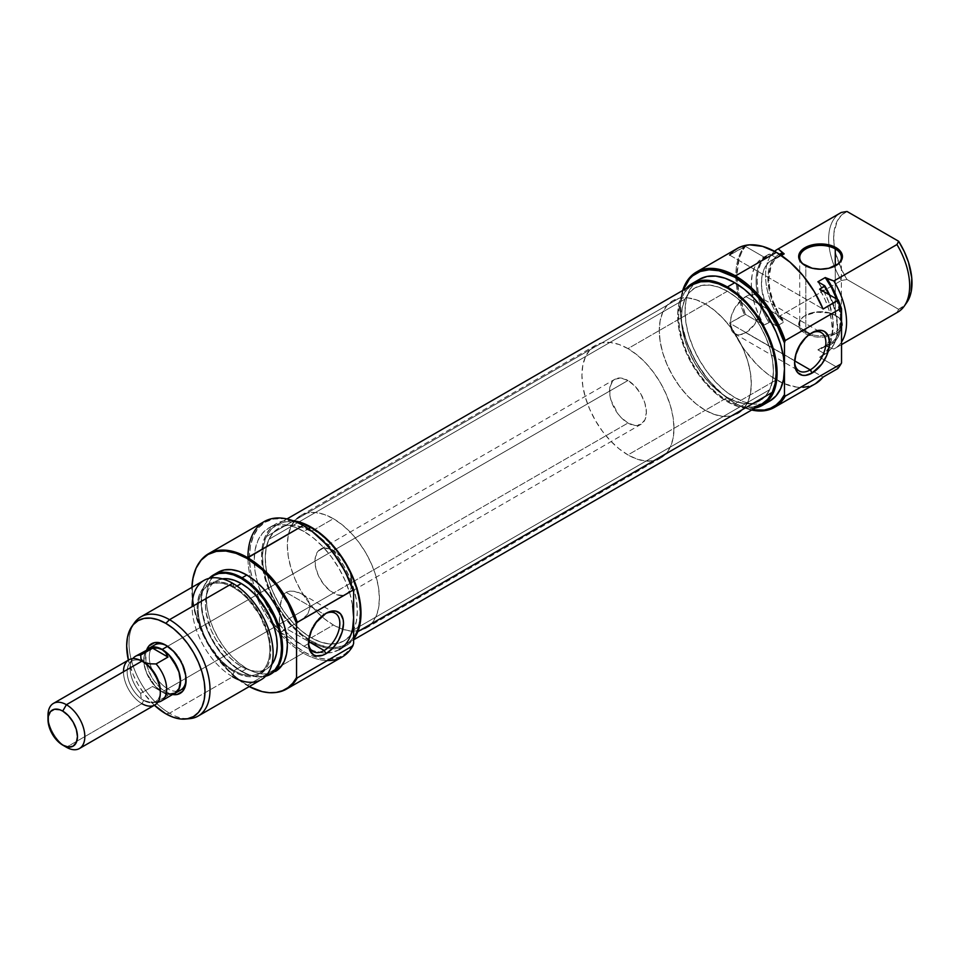 <?xml version="1.0" encoding="UTF-8"?>
<svg xmlns="http://www.w3.org/2000/svg" width="960" height="960" viewBox="0 0 960 960"><rect width="100%" height="100%" fill="white"/><g stroke="black" fill="none" stroke-linecap="round" stroke-linejoin="round"><path stroke-width="0.72" stroke-dasharray="4.8 3.6" d="M805.812 332.244A20.832 12.024 180 0 1 805.812 315.24A20.832 12.024 180 0 1 835.272 315.24L836.016 315.672A21.876 12.624 0 0 0 805.08 315.672A21.876 12.624 0 0 0 805.08 333.528L805.812 332.244L805.812 265.92L805.08 265.488L805.812 265.92A20.832 12.024 180 0 1 805.452 265.704A20.832 12.024 0 0 0 805.812 265.92L805.812 332.244A20.832 12.024 0 0 0 827.832 335.016A20.832 12.024 0 0 0 841.38 323.748A20.832 12.024 0 0 0 835.272 315.24A20.832 12.024 0 0 0 812.58 312.636A20.832 12.024 0 0 0 799.716 323.748A20.832 12.024 0 0 0 805.812 332.244L805.08 333.528L800.34 329.424L799.092 327.06L799.092 322.128L802.356 317.58L805.08 315.672L816.276 312.216L828.912 312.924L836.016 315.672L840.756 319.764L841.992 322.128L842.424 324.6L840.756 329.424L836.016 333.528L824.808 336.984L816.276 336.984L805.08 333.528A21.876 12.624 0 0 0 828.468 336.36A21.876 12.624 0 0 0 836.016 315.672L835.272 315.24L835.272 265.896L835.272 315.24A20.832 12.024 180 0 1 827.832 335.016A20.832 12.024 180 0 1 805.812 332.244M737.304 248.448A78.108 45.096 -120 0 0 729.636 255.096L744.36 246.6A78.108 45.096 -120 0 0 736.26 283.608A78.108 45.096 -120 0 0 744.36 314.628L729.636 323.136A78.108 45.096 -120 0 0 776.364 379.872L735.48 403.464A78.108 45.096 60 0 1 682.68 290.508A78.108 45.096 -120 0 0 680.256 307.8A78.108 45.096 -120 0 0 735.48 403.464A78.108 45.096 -120 0 0 751.68 410.016A78.108 45.096 60 0 1 735.48 403.464L734.748 403.044L735.48 403.464L776.364 379.872A78.108 45.096 -120 0 0 782.652 383.088A78.108 45.096 -120 0 0 815.412 383.736M752.076 409.788A77.076 44.496 60 0 1 734.748 403.044L734.748 403.044A77.076 44.496 60 0 1 680.256 308.652A77.076 44.496 60 0 1 683.076 290.268L680.508 302.628L681.3 321.528L686.688 342.036L696.216 362.364L709.056 380.784L724.116 395.7L734.748 403.044L742.548 406.896L752.076 409.788M811.128 333.252A22.128 12.78 120 0 0 810.24 333.732L812.076 332.676L810.24 333.732A22.128 12.78 -60 0 1 811.128 333.252M745.8 332.676A22.128 12.78 120 0 0 760.26 313.176A22.128 12.78 120 0 0 756.864 295.44A22.128 12.78 120 0 0 750.408 294.672A22.128 12.78 120 0 0 745.8 296.532L810.24 333.732L745.8 296.532A22.128 12.78 120 0 0 731.34 316.032A22.128 12.78 120 0 0 734.724 333.768A22.128 12.78 120 0 0 745.8 332.676L794.676 360.888L745.8 332.676L754.488 324.612L760.26 313.176L761.148 302.22L760.26 299.34L756.864 295.44L754.488 294.564L748.848 295.116L742.74 298.644L734.724 308.22L731.34 316.032L730.14 323.64L731.34 329.868L732.78 332.16L737.1 334.644L739.812 334.752L745.8 332.676M727.38 291.216L705.288 303.972A65.1 37.584 60 0 1 747.816 361.332A65.1 37.584 60 0 1 737.832 413.496A65.1 37.584 60 0 1 705.288 410.268L727.38 397.512A65.1 37.584 -120 0 0 759.936 400.74A65.1 37.584 -120 0 0 769.908 348.576A65.1 37.584 -120 0 0 727.38 291.216L718.404 287.052L709.764 285.096L701.808 285.408L694.836 287.988L689.112 292.74L684.864 299.472L682.236 307.932L681.36 317.796L682.236 328.668L684.864 340.152L689.112 351.804L694.836 363.156L701.808 373.8L709.764 383.304L718.404 391.308L727.38 397.512L736.368 401.676L744.996 403.644L752.952 403.32L759.936 400.74L765.66 395.988L769.908 389.256L772.524 380.796L773.412 370.944L772.524 360.06L769.908 348.576L765.66 336.936L759.936 325.572L752.952 314.94L744.996 305.436L736.368 297.42L727.38 291.216A65.1 37.584 -120 0 0 694.836 287.988A65.1 37.584 -120 0 0 684.864 340.152A65.1 37.584 -120 0 0 727.38 397.512L705.288 410.268A65.1 37.584 60 0 1 662.76 352.908A65.1 37.584 60 0 1 672.744 300.744A65.1 37.584 60 0 1 705.288 303.972L727.38 291.216M734.748 397.512A70.308 40.584 -120 0 0 769.896 401.004L762.372 403.788L753.768 404.136L744.444 402.012L734.748 397.512L727.38 401.772L734.748 397.512L725.052 390.816L715.728 382.164L707.136 371.892L699.6 360.408L693.42 348.144L688.824 335.568L685.992 323.16L685.032 311.412L685.992 300.768L688.824 291.636L693.42 284.364L699.6 279.228A70.308 40.584 -120 0 0 688.824 335.568A70.308 40.584 -120 0 0 734.748 397.512M755.148 408.012A70.308 40.584 60 0 1 727.38 401.772A70.308 40.584 60 0 1 683.496 345.996A70.308 40.584 60 0 1 686.148 288.504L681.456 295.884L678.624 305.016L677.676 315.672L678.624 327.42L681.456 339.816L686.052 352.392L692.232 364.656L699.768 376.152L708.36 386.412L717.684 395.064L727.38 401.772L737.088 406.26L746.412 408.384L755.148 408.012M836.544 298.908L840.36 315.324L839.58 329.736L838.308 333.756L834.312 340.272L831.66 342.672L825.24 345.588L826.812 346.488L830.064 345.192L835.524 340.8L837.648 337.752L840.552 330.18L841.284 315.924L837.6 299.568A52.08 30.06 60 0 1 826.812 346.488L825.24 345.588L817.872 349.836L821.256 348.708L826.956 344.52L830.94 338.004L832.992 329.532L832.992 319.572L829.176 303.156L824.304 292.14L817.872 281.808A50.772 29.316 60 0 1 829.5 340.992A50.772 29.316 60 0 1 822.732 347.94A50.772 29.316 60 0 1 817.872 349.836L824.76 353.808L824.412 354.468L819.624 357.228L825.012 353.148L829.02 347.16L831.492 339.516L832.332 330.552L831.492 320.604L829.02 310.116L825.012 299.496L819.624 289.2A57.288 33.072 60 0 1 829.284 346.596A57.288 33.072 60 0 1 820.464 356.772A57.288 33.072 60 0 1 819.624 357.228L838.236 367.968L837.816 368.58L838.236 367.968A77.736 44.88 -120 0 0 839.136 366.792A77.736 44.88 -120 0 1 838.236 367.968L819.624 357.228L824.412 354.468A57.288 33.072 -120 0 0 825.252 354.012A57.288 33.072 -120 0 0 828.732 294.456A57.288 33.072 60 0 1 831.66 348.084A57.288 33.072 60 0 1 824.412 354.468L830.184 349.776L834.24 343.824L836.736 336.192L837.588 327.204L836.736 317.244L834.24 306.72L829.692 295.008A56.904 32.856 -120 0 1 832.164 347.364A56.904 32.856 -120 0 1 824.76 353.808L817.872 349.836L825.24 345.588A50.772 29.316 -120 0 0 830.1 343.692A50.772 29.316 -120 0 0 836.568 298.98M896.952 312.588L898.644 309.312L847.02 279.504L841.38 269.184L835.644 253.116L833.892 242.712L833.892 233.1L837.168 221.124L841.38 215.28L847.02 211.476A55.392 31.98 -120 0 0 834.384 246.78A55.392 31.98 -120 0 0 847.02 279.504L898.644 309.312L896.952 312.588L833.856 349.02L826.812 346.488L833.856 349.02A57.288 33.072 -120 0 0 841.536 341.988A57.288 33.072 60 0 1 834.696 348.552A57.288 33.072 60 0 1 833.856 349.02L896.952 312.588A57.288 33.072 -120 0 0 897.792 312.132M780.804 254.988L775.116 259.176L771.12 265.692L768.816 278.988L769.848 289.464L772.884 300.528L777.756 311.556L784.188 321.888L782.616 320.976L776.436 310.644L771.78 299.724L768.876 288.804L767.892 278.46L768.876 269.256L771.78 261.696L776.436 256.152L779.46 254.196A52.08 30.06 60 0 0 782.616 320.976L784.188 321.888L776.82 326.136A50.772 29.316 60 0 1 771.96 260.004A50.772 29.316 60 0 1 776.82 258.108L781.38 255.48L776.82 258.108L769.944 254.136A56.904 32.856 -120 0 0 769.944 322.164L768.816 322.368A57.288 33.072 60 0 1 768.816 254.328L769.944 254.136L764.508 258.168L760.452 264.12L757.956 271.752L757.116 280.74L757.956 290.7L760.452 301.224L764.508 311.856L769.944 322.164L776.82 326.136L770.4 315.804L765.516 304.788L761.7 288.372L761.7 278.424L763.752 269.94L767.748 263.424L770.4 261.024L776.82 258.108L769.944 254.136L768.816 254.328A57.288 33.072 -120 0 0 767.976 254.784A57.288 33.072 -120 0 0 768.816 322.368L764.028 325.128A57.288 33.072 60 0 1 763.188 257.556A57.288 33.072 60 0 1 764.028 257.1L768.816 254.328L764.028 257.1L745.416 246.36A77.736 44.88 -120 0 0 737.364 284.304A77.736 44.88 -120 0 0 745.416 314.388L744.36 314.628A78.108 45.096 60 0 1 736.26 283.608A78.108 45.096 60 0 1 744.36 246.6L745.416 246.36L741.732 252.12L739.044 258.972L736.86 275.424L739.044 294.396L745.416 314.388L764.028 325.128L758.64 314.832L754.632 304.212L752.16 293.712L751.32 283.776L752.16 274.8L754.632 267.168L758.64 261.18L764.028 257.1L745.416 246.36L729.636 255.096L823.08 309.048L729.636 255.096M840.516 212.904A57.288 33.072 -120 0 0 841.356 280.488L847.02 279.504L841.356 280.488A57.288 33.072 60 0 1 839.7 213.408M898.644 309.312L904.284 305.496L906.72 302.64A55.392 31.98 -120 0 1 898.644 309.312M778.248 316.908A57.288 33.072 60 0 1 774.588 251.328A57.288 33.072 -120 0 0 778.248 316.908L782.616 320.976L778.248 316.908L841.356 280.488L778.248 316.908M780.72 255.024A50.772 29.316 -120 0 0 779.328 255.756A50.772 29.316 -120 0 0 784.188 321.888L776.82 326.136L769.944 322.164L764.028 325.128L745.416 314.388L729.636 323.136L823.08 377.088L729.636 323.136L738.456 340.608L743.808 348.828L755.964 363.6L762.588 369.9L769.416 375.36L783.3 383.376L796.752 387.144L803.04 387.336M705.288 410.268L696.312 404.064L687.672 396.06L679.716 386.556L672.744 375.912L667.02 364.56L662.76 352.908L660.144 341.424L659.256 330.552L660.144 320.688L662.76 312.228L667.02 305.496L672.744 300.744L679.716 298.164L687.672 297.852L696.312 299.808L705.288 303.972L714.276 310.176L722.904 318.192L730.86 327.696L737.832 338.328L743.556 349.692L747.816 361.332L750.432 372.816L751.32 383.7L750.432 393.552L747.816 402.012L743.556 408.744L737.832 413.496L730.86 416.076L722.904 416.4L714.276 414.432L705.288 410.268A65.1 37.584 -120 0 0 737.832 413.496A65.1 37.584 -120 0 0 747.816 361.332A65.1 37.584 -120 0 0 705.288 303.972L627.96 348.612A65.1 37.584 60 0 1 670.488 405.984A65.1 37.584 60 0 1 660.504 458.136A65.1 37.584 60 0 1 627.96 454.92L705.288 410.268L627.96 454.92L618.984 448.716L610.344 440.7L602.388 431.196L595.416 420.564L589.692 409.2L585.432 397.56L582.816 386.076L581.928 375.192L582.816 365.34L585.432 356.88L589.692 350.148L595.416 345.396L602.388 342.816L610.344 342.492L618.984 344.46L627.96 348.612L636.936 354.828L645.576 362.832L653.532 372.336L660.504 382.98L666.228 394.332L670.488 405.984L673.104 417.468L673.992 428.34L673.104 438.204L670.488 446.664L666.228 453.396L660.504 458.136L653.532 460.728L645.576 461.04L636.936 459.084L627.96 454.92A65.1 37.584 60 0 1 585.432 397.56A65.1 37.584 60 0 1 595.416 345.396A65.1 37.584 60 0 1 627.96 348.612L705.288 303.972A65.1 37.584 -120 0 0 672.744 300.744A65.1 37.584 -120 0 0 662.76 352.908A65.1 37.584 -120 0 0 705.288 410.268L696.312 404.064L687.672 396.06L679.716 386.556L672.744 375.912L667.02 364.56L662.76 352.908L660.144 341.424L659.256 330.552L660.144 320.688L662.76 312.228L667.02 305.496L672.744 300.744L679.716 298.164L687.672 297.852L696.312 299.808L705.288 303.972L714.276 310.176L722.904 318.192L730.86 327.696L737.832 338.328L743.556 349.692L747.816 361.332L750.432 372.816L751.32 383.7L750.432 393.552L747.816 402.012L743.556 408.744L737.832 413.496L730.86 416.076L722.904 416.4L714.276 414.432L705.288 410.268M815.364 383.772L808.908 386.412M794.616 361.86A22.128 12.78 -60 0 1 810.24 333.732L810.24 333.732A22.128 12.78 120 0 0 794.592 360.84A22.128 12.78 120 0 0 794.616 361.86M835.632 265.704A20.832 12.024 180 0 1 805.812 265.92A20.832 12.024 0 0 0 835.272 265.92A20.832 12.024 0 0 0 835.632 265.704M836.016 315.672L835.272 315.24M685.044 299.076A65.1 37.584 -120 0 0 701.616 373.524A65.1 37.584 -120 0 0 759.936 400.74A65.1 37.584 -120 0 0 769.728 389.664L353.628 629.892A65.1 37.584 60 0 1 343.836 640.968A65.1 37.584 60 0 1 336.492 643.62A65.1 37.584 60 0 1 281.724 608.28A65.1 37.584 60 0 1 268.944 539.304L685.044 299.076L682.332 307.44L681.36 317.232L682.152 328.068L684.672 339.54L688.848 351.18L694.5 362.568L701.412 373.248L709.32 382.824L717.936 390.924L726.9 397.236L735.888 401.508L744.552 403.596L752.556 403.392L759.588 400.932L765.384 396.3L769.728 389.664L772.428 381.288L773.412 371.496L772.62 360.66L770.088 349.2L765.924 337.548L760.272 326.172L753.36 315.48L745.44 305.904L736.836 297.804L727.86 291.504L718.872 287.22L710.22 285.144L702.216 285.336L695.184 287.796L689.388 292.44L685.044 299.076L268.944 539.304L266.232 547.68L265.26 557.472L266.052 568.308L268.572 579.768L272.748 591.42L278.4 602.796L285.312 613.488L293.22 623.064L301.836 631.164L310.8 637.464L319.788 641.748L328.452 643.824L336.456 643.632L343.488 641.172L349.284 636.528L353.628 629.892L356.328 621.516L357.312 611.724L356.52 600.888L353.988 589.428L349.824 577.788L344.172 566.4L337.26 555.708L329.34 546.132L320.736 538.044L311.772 531.732L302.772 527.46L294.12 525.372L286.116 525.564L279.084 528.036L273.288 532.668L268.944 539.304A65.1 37.584 60 0 1 278.736 528.228A65.1 37.584 60 0 1 337.056 555.444A65.1 37.584 60 0 1 353.628 629.892L769.728 389.664A65.1 37.584 -120 0 0 753.156 315.204A65.1 37.584 -120 0 0 694.836 287.988A65.1 37.584 -120 0 0 685.044 299.076M356.16 632.616L357.816 631.656L356.16 632.616L351.564 639.648L345.42 644.556L337.968 647.172L329.484 647.376L320.304 645.168L310.776 640.644L301.26 633.948L292.14 625.368L283.752 615.216L276.42 603.888L270.432 591.828L266.016 579.48L263.34 567.324L262.5 555.84L263.532 545.46L266.4 536.58A69 39.84 60 0 1 276.78 524.844A69 39.84 60 0 1 338.604 553.692A69 39.84 60 0 1 356.16 632.616A69 39.84 60 0 1 345.78 644.352A69 39.84 60 0 1 333.36 647.592A69 39.84 60 0 1 277.944 606.492A69 39.84 60 0 1 266.4 536.58L271.008 529.56L277.152 524.64L284.604 522.024L293.088 521.82L302.268 524.028L311.796 528.564L321.3 535.248L330.432 543.828L338.82 553.98L346.14 565.308L352.128 577.38L356.556 589.716L359.232 601.872L360.072 613.356L359.04 623.736L356.16 632.616M692.88 284.616A69 39.84 -120 0 0 682.5 296.352L266.4 536.58L682.5 296.352L687.108 289.32L693.252 284.4M754.068 406.944L745.584 407.148L736.404 404.94L726.876 400.404L717.36 393.72L708.24 385.14L699.852 374.988L692.52 363.66L686.532 351.588L682.116 339.24L679.44 327.096L678.6 315.612L679.632 305.232L682.5 296.352A69 39.84 -120 0 0 700.068 375.276A69 39.84 -120 0 0 761.88 404.124M152.196 647.076A26.04 15.036 -120 0 0 150.144 663.864A26.04 15.036 -120 0 0 167.676 688.776L333.384 593.1A26.04 15.036 -120 0 0 346.392 594.396A26.04 15.036 -120 0 0 350.388 573.528A26.04 15.036 -120 0 0 333.384 550.584L340.428 556.272L343.608 560.076L350.388 573.528L351.792 582.468L351.432 586.416L350.388 589.8L346.392 594.396L343.608 595.428L336.972 594.768L329.784 590.616L323.148 583.62L318.072 574.812L315.324 565.56L315.324 557.268L318.072 551.196L323.148 548.256L329.784 548.916L333.384 550.584L167.676 646.248L165.828 645.192L167.676 646.248A26.04 15.036 -120 0 0 166.776 645.756A26.04 15.036 60 0 1 167.676 646.248L333.384 550.584A26.04 15.036 -120 0 0 320.364 549.3A26.04 15.036 -120 0 0 316.368 570.156A26.04 15.036 -120 0 0 333.384 593.1L167.676 688.776L165.828 691.956A28.644 16.536 60 0 1 146.736 649.776M264.132 521.628A78.108 45.096 -120 0 0 250.308 577.2A78.108 45.096 -120 0 0 287.196 641.1A78.108 45.096 -120 0 0 303.18 653.052L303.924 651.78L293.292 644.436L283.068 634.944L273.648 623.7L265.38 611.1L258.612 597.648L253.572 583.86L250.464 570.264L249.42 557.388L250.464 545.712L253.572 535.704L258.612 527.724L265.38 522.108L273.648 519.048L283.068 518.676L293.292 520.992L303.924 525.924A77.076 44.496 -120 0 0 252.108 578.472A77.076 44.496 -120 0 0 287.004 638.904A77.076 44.496 -120 0 0 303.924 651.78L303.18 653.052A78.108 45.096 60 0 1 287.196 641.1A78.108 45.096 60 0 1 250.308 577.2A78.108 45.096 60 0 1 247.944 557.388M279.552 631.836L279.276 615.756L280.644 602.28L283.296 594.876L285.996 592.32L324.168 614.364L326.016 613.296L324.168 614.364A22.128 12.78 120 0 0 308.52 641.472A22.128 12.78 120 0 0 308.544 642.492A22.128 12.78 -60 0 1 324.168 614.364L285.996 592.32L283.296 594.876L281.64 598.332L279.564 611.1L279.552 631.836L280.632 632.364L285.996 628.464L308.616 641.52L285.996 628.464L280.632 632.364L279.552 631.836L313.104 651.6M187.584 718.74A57.288 33.072 60 0 1 169.512 713.22L165.828 713.796L169.512 713.22L232.62 676.788L233.952 671.76A52.08 30.06 -120 0 0 270.78 650.508A52.08 30.06 -120 0 0 233.952 586.728L232.62 583.248L233.952 586.728L226.776 583.392L219.864 581.82L213.504 582.084L207.924 584.148L203.34 587.94L199.932 593.328L197.844 600.096L197.136 607.98L197.844 616.692L199.932 625.872L207.924 644.28L219.864 660.396L226.776 666.804L233.952 671.76L241.14 675.096L248.052 676.668L254.412 676.404L259.992 674.34L264.576 670.548L267.972 665.16L270.072 658.392L270.78 650.508L270.072 641.796L267.972 632.616L264.576 623.304L254.412 605.7L248.052 598.092L241.14 591.684L233.952 586.728A52.08 30.06 -120 0 0 197.136 607.98A52.08 30.06 -120 0 0 233.952 671.76L232.62 676.788A57.288 33.072 -120 0 0 261.252 679.632M242.052 671.34A57.288 33.072 -120 0 0 262.368 676.764A57.288 33.072 -120 0 0 265.584 676.224A57.288 33.072 60 0 1 242.052 671.34L246.84 668.58A57.288 33.072 -120 0 0 275.484 671.412L269.352 673.68L262.344 673.968L254.748 672.24L246.84 668.58L242.052 671.34A57.288 33.072 60 0 1 206.04 625.188A57.288 33.072 60 0 1 209.088 578.364A57.288 33.072 -120 0 0 207.012 580.884A57.288 33.072 -120 0 0 206.964 627.66A57.288 33.072 -120 0 0 242.052 671.34L241.32 671.46L242.052 671.34M265.8 675.996A56.904 32.856 60 0 1 261.492 676.836A56.904 32.856 60 0 1 241.32 671.46L233.472 666.036L225.924 659.028L218.964 650.724L212.868 641.424L207.864 631.488L204.144 621.312L201.852 611.268L201.084 601.764L201.852 593.148L204.144 585.756L209.388 578.292A56.904 32.856 60 0 0 206.508 581.604A56.904 32.856 60 0 0 206.46 628.068A56.904 32.856 60 0 0 241.32 671.46L249.168 675.096L256.716 676.812L265.8 676.008M247.584 685.164A78.108 45.096 -120 0 0 274.836 692.592A78.108 45.096 60 0 1 247.584 685.164L246.84 685.272L247.584 685.164A78.108 45.096 60 0 1 199.536 562.176A78.108 45.096 -120 0 0 247.584 685.164L282.048 665.256L247.584 685.164M249.216 686.58A77.736 44.88 60 0 1 246.84 685.272A77.736 44.88 60 0 1 191.928 587.364L192.936 603.06L196.056 616.776L201.144 630.684L207.972 644.244L216.312 656.952L225.804 668.304L236.124 677.868L249.216 686.58M203.976 580.404A57.288 33.072 -120 0 0 195.192 626.316A57.288 33.072 -120 0 0 232.62 676.788L169.512 713.22A57.288 33.072 -120 0 0 189.816 718.644M184.824 687.684L180.696 690.06A26.04 15.036 60 0 1 167.676 688.776A26.04 15.036 60 0 1 150.144 663.864A26.04 15.036 60 0 1 154.656 644.964L158.784 642.576M311.28 637.752L333.384 624.996A65.1 37.584 -120 0 0 342.84 629.316A65.1 37.584 -120 0 0 365.928 628.212A65.1 37.584 -120 0 0 375.9 576.06A65.1 37.584 -120 0 0 333.384 518.7L311.28 531.444A65.1 37.584 60 0 1 353.808 588.816A65.1 37.584 60 0 1 343.836 640.968A65.1 37.584 60 0 1 336.492 643.62A65.1 37.584 60 0 1 311.28 637.752L302.304 631.548L293.664 623.532L285.708 614.028L278.736 603.396L273.012 592.032L268.764 580.392L266.136 568.908L265.26 558.024L266.136 548.172L268.764 539.712L273.012 532.98L278.736 528.228L285.708 525.648L293.664 525.324L302.304 527.292L311.28 531.444L320.268 537.66L328.896 545.664L336.852 555.168L343.836 565.812L349.56 577.164L353.808 588.816L356.424 600.3L357.312 611.172L356.424 621.036L353.808 629.496L349.56 636.228L343.836 640.968L336.852 643.56L328.896 643.872L320.268 641.916L311.28 637.752A65.1 37.584 60 0 1 268.764 580.392A65.1 37.584 60 0 1 278.736 528.228A65.1 37.584 60 0 1 311.28 531.444L333.384 518.7A65.1 37.584 -120 0 0 300.828 515.472A65.1 37.584 -120 0 0 290.856 567.636A65.1 37.584 -120 0 0 333.384 624.996L311.28 637.752M352.68 628.2L349.848 637.332L345.252 644.604L339.072 649.74A70.308 40.584 60 0 1 327.12 653.016A70.308 40.584 60 0 1 303.924 646.248L311.28 642A70.308 40.584 -120 0 0 332.268 648.756A70.308 40.584 -120 0 0 346.44 645.48A70.308 40.584 -120 0 0 353.628 639.12L346.44 645.48L338.904 648.276L330.312 648.612L320.988 646.5L311.28 642L303.924 646.248L294.216 639.552L284.892 630.9L276.3 620.64L268.764 609.144L262.584 596.88L257.988 584.304L255.168 571.896L254.208 560.148L255.168 549.504L257.988 540.372L262.584 533.1L268.764 527.964L276.3 525.18L284.892 524.832L294.216 526.956L303.924 531.444A70.308 40.584 60 0 1 353.628 617.556M346.44 645.48L339.072 649.74L331.536 652.524L322.944 652.872L313.62 650.748L303.924 646.248A70.308 40.584 60 0 1 257.592 582.912A70.308 40.584 60 0 1 268.764 527.964A70.308 40.584 60 0 1 303.924 531.444L308.508 528.792L303.924 531.444L313.62 538.152L322.944 546.804L331.536 557.064L339.072 568.56L345.252 580.824L349.848 593.4L352.68 605.796M327.264 660.576A78.108 45.096 60 0 1 303.18 653.052L282.048 665.256L303.18 653.052A78.108 45.096 -120 0 0 342.24 656.928M233.952 670.704L241.32 666.444A50.772 29.316 -120 0 0 266.712 668.964A50.772 29.316 -120 0 0 271.8 664.5L266.712 668.964L261.264 670.98L255.06 671.232L248.328 669.696L241.32 666.444L233.952 670.704L226.956 665.856L220.212 659.616L208.572 643.908L204.108 635.04L200.784 625.956L198.744 617.004L198.048 608.52L198.744 600.828L200.784 594.228L204.108 588.972L208.572 585.276L214.008 583.26L220.212 583.008L226.956 584.544L233.952 587.784A50.772 29.316 60 0 1 267.12 632.532A50.772 29.316 60 0 1 259.344 673.212A50.772 29.316 60 0 1 233.952 670.704A50.772 29.316 60 0 1 200.784 625.956A50.772 29.316 60 0 1 208.572 585.276A50.772 29.316 60 0 1 233.952 587.784L240.96 592.632L247.692 598.872L259.344 614.592L267.12 632.532L269.172 641.484L269.856 649.968L269.172 657.66L267.12 664.26L263.808 669.516L259.344 673.212L253.908 675.228L247.692 675.48L240.96 673.944L233.952 670.704M236.988 586.044L233.952 587.784L236.988 586.044M134.472 622.764A57.288 33.072 -120 0 0 134.424 669.54A57.288 33.072 -120 0 0 169.512 713.22A57.288 33.072 60 0 1 133.26 624.648M222.336 578.844A50.772 29.316 -120 0 0 215.94 581.016A50.772 29.316 -120 0 0 208.152 621.708A50.772 29.316 -120 0 0 241.32 666.444L234.312 661.608L227.58 655.356L215.928 639.648L211.464 630.792L206.112 612.756L205.416 604.26L206.112 596.58L208.152 589.98L211.464 584.724L215.928 581.016L222.336 578.844M218.208 572.196A57.288 33.072 -120 0 0 209.424 618.096A57.288 33.072 -120 0 0 246.84 668.58L238.944 663.12L231.348 656.064L224.34 647.7L218.208 638.34L213.168 628.344L209.424 618.096L207.12 607.992L206.34 598.416L207.12 589.74L209.424 582.3L213.168 576.372L218.208 572.196M303.924 651.78L311.712 655.632L319.356 658.116L326.676 659.172L333.528 658.776L339.768 656.952L345.276 653.712L349.92 649.152L353.628 643.344A77.076 44.496 -120 0 1 303.924 651.78M292.812 520.644A70.308 40.584 -120 0 0 276.132 523.716A70.308 40.584 -120 0 0 265.356 580.056A70.308 40.584 -120 0 0 311.28 642L301.584 635.304L292.26 626.652L283.668 616.38L276.132 604.896L269.952 592.632L265.356 580.056L262.524 567.648L261.576 555.9L262.524 545.256L265.356 536.112L269.952 528.84L276.132 523.716L283.668 520.932L292.812 520.644M333.384 518.7L324.396 514.536L315.768 512.568L307.8 512.892L300.828 515.472L295.104 520.224L290.856 526.956L288.228 535.416L287.352 545.268L288.228 556.152L290.856 567.636L295.104 579.276L300.828 590.64L307.8 601.272L315.768 610.776L324.396 618.792L333.384 624.996L342.36 629.16L350.988 631.116L358.956 630.804L365.928 628.212L371.652 623.472L375.9 616.74L378.528 608.28L379.404 598.416L378.528 587.544L375.9 576.06L371.652 564.408L365.928 553.056L358.956 542.412L350.988 532.908L342.36 524.904L333.384 518.7M167.676 646.248A26.04 15.036 60 0 1 186.06 679.164A26.04 15.036 -120 0 0 186.084 678.144A26.04 15.036 -120 0 0 167.676 646.248L165.828 645.192M289.752 626.52L293.904 624.504L289.752 626.52M298.008 622.332L346.392 594.396M305.208 617.028L301.824 619.872L307.92 613.8L305.208 617.028M310.368 606.408L307.92 613.8L310.368 606.408L307.944 599.256L310.368 606.408M305.232 596.34L307.944 599.256L301.848 593.988L305.232 596.34M298.032 592.272L301.848 593.988L293.916 591.252L298.032 592.272M289.752 591.156L293.916 591.252L289.752 591.156L285.996 592.32L289.752 591.156M280.632 632.364L640.98 424.32A26.04 15.036 -120 0 0 644.976 403.452A26.04 15.036 -120 0 0 627.96 380.508L167.592 646.296L627.96 380.508A26.04 15.036 -120 0 0 614.94 379.212A26.04 15.036 -120 0 0 610.956 400.08A26.04 15.036 -120 0 0 627.96 423.024A26.04 15.036 -120 0 0 640.98 424.32L644.976 419.724L646.368 412.392L644.976 403.452L640.98 394.248L635.004 386.196L627.96 380.508L620.916 378.06L614.94 379.224L612.648 381.12L609.9 387.192L609.9 395.484L610.956 400.08L617.736 413.544L620.916 417.336L627.96 423.024L180.42 681.42L627.96 423.024L635.004 425.472L640.98 424.32M154.404 705.24L144.072 693.612L138.144 684.564L133.272 674.904L128.376 660.132A55.392 31.98 60 0 0 154.404 705.24M147.12 648.828L145.968 652.548L145.968 661.668L147.12 666.72L151.512 676.848L154.584 681.528L161.88 689.232L169.788 693.792L173.58 694.656M232.62 676.788A57.288 33.072 60 0 1 192.108 606.636M335.244 613.272L301.848 593.988M324.168 614.364A22.128 12.78 -60 0 1 325.068 613.872A22.128 12.78 120 0 0 324.168 614.364L326.016 613.296M172.56 694.512A28.644 16.536 60 0 1 165.828 691.956L167.676 688.776A26.04 15.036 -120 0 0 177.636 691.14M162.156 691.956L180.42 681.42L162.156 691.956L155.1 686.28L146.844 673.668L144.096 664.428L144.096 656.124L145.14 652.74L147.588 649.284A26.04 15.036 60 0 0 145.62 670.524A26.04 15.036 60 0 0 162.156 691.956A26.04 15.036 60 0 0 173.424 694.02L169.2 694.416L162.156 691.956M128.88 659.844A26.04 15.036 -120 0 0 124.884 680.712A26.04 15.036 -120 0 0 141.9 703.656L143.736 700.464L141.9 703.656L66.408 747.24L141.9 703.656A26.04 15.036 -120 0 0 154.92 704.94M149.232 648.336A25.824 14.916 -120 0 0 143.976 662.328A25.824 14.916 -120 0 0 162.156 691.788L152.628 686.46L140.712 693.348L140.952 697.104L143.736 700.464A23.436 13.524 -120 0 0 160.308 690.9M140.712 693.348A25.824 14.916 60 0 1 132.804 658.656A25.824 14.916 -120 0 0 132.588 658.944A25.824 14.916 -120 0 0 140.712 693.348L140.952 697.104L143.736 700.464A23.436 13.524 60 0 1 129.384 682.596A23.436 13.524 60 0 1 129.396 663.456A23.436 13.524 60 0 1 143.736 662.196A23.436 13.524 -120 0 0 127.164 671.76A23.436 13.524 -120 0 0 143.736 700.464L149.568 702.084L156.072 702.216A25.824 14.916 -120 0 0 157.548 702.18A25.824 14.916 -120 0 0 157.908 702.144A25.824 14.916 60 0 1 156.072 702.216L167.988 695.328L152.628 686.46L140.712 693.348M160.284 691.92A23.436 13.524 60 0 1 152.052 702.684A23.436 13.524 60 0 1 143.736 700.464L149.568 702.084L156.072 702.216L167.988 695.328L162.156 691.788L169.14 694.224M141.9 703.656A26.04 15.036 60 0 1 123.492 671.76M48 715.344A26.04 15.036 -120 0 0 66.408 747.24A26.04 15.036 60 0 1 48.108 717.648M146.964 650.22L145.272 652.884L143.892 660.156L145.272 669.024L146.964 673.656L155.16 686.148L162.156 691.788A25.824 14.916 -120 0 0 175.068 693.072M167.988 695.328L152.628 686.46L167.988 695.328M805.812 315.24L805.08 315.672M805.812 265.92L805.08 265.488M799.716 257.412L799.716 323.748M680.256 307.8L680.256 308.652M735.48 403.464L734.748 403.044M756.864 295.44L821.304 332.64M365.928 628.212L660.504 458.136M841.536 344.604L834.696 348.552M830.1 343.692L822.732 347.94M825.252 354.012L820.464 356.772M771.96 260.004L779.328 255.756M763.188 257.556L767.976 254.784M300.828 515.472L595.416 345.396M831.66 348.084L832.164 347.364M734.724 333.768L799.164 370.98M810.24 333.732L812.076 332.676M794.592 360.84L794.592 362.964M841.38 257.412L841.38 323.748M835.272 265.92L836.016 265.488M276.78 524.844L286.992 518.952M345.78 644.352L353.628 639.828M308.52 641.472L308.52 643.596M262.368 676.764L261.492 676.836M275.268 692.556L274.404 692.628M199.788 561.816L199.284 562.524M320.364 549.3L614.94 379.212M259.344 673.212L266.712 668.964M208.572 585.276L215.94 581.016M268.764 527.964L276.132 523.716M207.012 580.884L206.508 581.604M186.084 678.144L186.084 680.268M129.396 663.456L132.588 658.944M152.052 702.684L157.548 702.18"/><path stroke-width="1.44" d="M835.272 248.916A20.832 12.024 0 0 0 806.004 248.808A20.832 12.024 0 0 0 805.452 265.704A20.832 12.024 180 0 1 799.716 257.412A20.832 12.024 180 0 1 812.58 246.3A20.832 12.024 180 0 1 835.272 248.916L835.272 265.896L835.272 248.916A20.832 12.024 180 0 1 841.38 257.412A20.832 12.024 180 0 1 835.632 265.704A20.832 12.024 0 0 0 835.272 248.916L836.016 247.632L835.272 248.916M805.08 265.488L805.08 265.488A21.876 12.624 180 0 1 805.08 247.632A21.876 12.624 180 0 1 836.016 247.632L824.808 244.176L816.276 244.176L808.392 246.06L802.356 249.552L800.34 251.736L799.092 254.1L799.092 259.032L802.356 263.58L812.172 268.236L820.548 269.196L828.912 268.236L838.728 263.58L841.992 259.032L842.424 256.56L840.756 251.736L836.016 247.632A21.876 12.624 180 0 1 836.016 265.488A21.876 12.624 180 0 1 805.08 265.488M774.54 407.34L815.412 383.736A78.108 45.096 -120 0 0 823.08 377.088L837.816 368.58A78.108 45.096 -120 0 0 840.804 364.092L785.196 396.192A78.108 45.096 60 0 1 774.54 407.34A78.108 45.096 60 0 1 751.68 410.016A78.108 45.096 -120 0 0 785.196 396.192L784.464 394.608A77.076 44.496 60 0 1 752.076 409.788L764.352 410.04L770.592 408.216L776.1 404.976L780.756 400.416L784.464 394.608L784.464 368.82A70.308 40.584 -120 0 0 734.748 282.708L727.38 286.968A70.308 40.584 60 0 1 773.316 348.912A70.308 40.584 60 0 1 762.54 405.252A70.308 40.584 60 0 1 755.148 408.012M830.184 296.088L824.76 285.78L824.412 286.428A57.288 33.072 60 0 1 828.732 294.456A57.288 33.072 -120 0 0 824.412 286.428L819.624 289.2L838.236 299.94A77.736 44.88 -120 0 1 841.536 308.784L840.804 308.484L841.536 308.784L841.536 362.952A77.736 44.88 -120 0 1 839.136 366.792A77.736 44.88 -120 0 0 839.388 366.444A77.736 44.88 -120 0 0 841.536 362.952L841.536 308.784A77.736 44.88 -120 0 0 838.236 299.94L837.816 300.552A78.108 45.096 60 0 1 840.804 308.484L785.196 340.584L784.464 343.02L784.464 368.82L783.504 379.464L780.672 388.596L776.076 395.868L769.896 401.004A70.308 40.584 -120 0 0 784.464 368.82L784.464 343.02A77.076 44.496 60 0 0 734.748 277.188L750.18 288.672L764.352 304.368L776.1 322.992L784.464 343.02L785.196 340.584A78.108 45.096 -120 0 0 735.48 275.904A78.108 45.096 60 0 1 785.196 340.584L840.804 308.484A78.108 45.096 -120 0 0 837.816 300.552L823.08 309.048A78.108 45.096 -120 0 0 776.364 252.312L735.48 275.904L734.748 277.188L718.932 270.756L709.056 269.784L700.176 271.512L692.616 275.868L689.436 278.988L683.076 290.268A77.076 44.496 60 0 1 734.748 277.188L735.48 275.904A78.108 45.096 -120 0 0 682.68 290.508A78.108 45.096 60 0 1 696.432 272.04A78.108 45.096 60 0 1 735.48 275.904L776.364 252.312A78.108 45.096 -120 0 0 737.304 248.448L696.432 272.04M810.24 369.876A22.128 12.78 120 0 0 825.876 343.296A22.128 12.78 120 0 0 811.128 333.252A22.128 12.78 -60 0 1 821.304 332.64A22.128 12.78 -60 0 1 824.7 350.376A22.128 12.78 -60 0 1 810.24 369.876L794.676 360.888L810.24 369.876A22.128 12.78 -60 0 1 799.164 370.98A22.128 12.78 -60 0 1 794.616 361.86A22.128 12.78 120 0 0 810.24 369.876L812.076 373.068L810.24 369.876M812.076 332.676A24.732 14.28 -60 0 1 829.572 342.768A24.732 14.28 -60 0 1 812.076 373.068L821.796 364.056L826.62 355.692L829.236 346.908L829.572 342.768L828.24 335.808L824.448 331.452L821.796 330.468L815.484 331.092L808.668 335.028L805.38 338.076L799.704 345.732L795.912 354.468L794.592 362.964L794.928 366.72L797.532 372.492L802.356 375.276L805.38 375.396L812.076 373.068A24.732 14.28 -60 0 1 794.592 362.964A24.732 14.28 -60 0 1 812.076 332.676L812.076 332.676M686.148 288.504A70.308 40.584 60 0 1 692.232 283.488A70.308 40.584 60 0 1 727.38 286.968L734.748 282.708L744.444 289.416L753.768 298.068L762.372 308.328L769.896 319.824L776.076 332.088L780.672 344.664L783.504 357.06L784.464 368.82L784.464 394.608L785.196 396.192L840.804 364.092L841.536 362.952L840.804 364.092A78.108 45.096 60 0 1 838.884 367.152A78.108 45.096 60 0 1 837.816 368.58L823.08 377.088L815.364 383.772M841.536 344.604L897.792 312.132A57.288 33.072 -120 0 0 896.952 244.548L833.856 280.98A57.288 33.072 60 0 1 841.536 341.988A57.288 33.072 -120 0 0 833.856 280.98L826.812 278.46A52.08 30.06 60 0 1 837.6 299.568M779.364 254.244L782.616 252.948L784.188 253.86L780.804 254.988M906.588 302.82L911.112 292.044L911.784 278.076L908.508 262.308L904.284 251.592L898.644 241.272L896.952 244.548L833.856 280.98L825.24 277.56L831.66 287.892L836.568 298.98A50.772 29.316 -120 0 0 825.24 277.56L817.872 281.808L824.76 285.78L817.872 281.808L825.24 277.56L826.812 278.46L832.98 288.804L837.648 299.724M729.636 255.096L733.704 250.944L738.456 247.812L743.808 245.772L749.676 244.848L762.588 246.372L776.364 252.312L790.14 262.284L803.04 275.652L814.26 291.576L823.08 309.048L838.236 299.94L819.624 289.2L824.76 285.78A56.904 32.856 -120 0 1 829.692 295.008M779.46 254.196A52.08 30.06 60 0 1 782.616 252.948L778.248 248.88L841.356 212.448L847.02 211.476L898.644 241.272L847.02 211.476L841.356 212.448A57.288 33.072 -120 0 0 840.516 212.904L777.408 249.336A57.288 33.072 60 0 1 778.248 248.88L841.356 212.448A57.288 33.072 60 0 0 839.7 213.408M780.72 255.024A50.772 29.316 -120 0 1 784.188 253.86L781.38 255.48L784.188 253.86L778.248 248.88A57.288 33.072 -120 0 0 774.588 251.328A57.288 33.072 60 0 1 777.408 249.336M699.6 279.228A70.308 40.584 -120 0 1 734.748 282.708L725.052 278.22L715.728 276.096L707.136 276.444L699.6 279.228L692.232 283.488L699.768 280.692L708.36 280.356L717.684 282.468L727.38 286.968L737.088 293.664L746.412 302.316L755.004 312.588L762.54 324.072L768.72 336.336L773.316 348.912L776.136 361.32L777.096 373.068L776.136 383.712L773.316 392.844L768.72 400.116L762.54 405.252L755.004 408.036M686.052 288.612L692.232 283.488M904.2 306.204L906.72 302.628A55.392 31.98 -120 0 0 898.644 241.272L896.952 244.548A57.288 33.072 60 0 1 904.2 306.204A57.288 33.072 60 0 1 896.952 312.588M808.908 386.412L803.04 387.336M693.252 284.4L700.704 281.796L709.188 281.592L718.368 283.788L727.896 288.324L737.4 295.008L746.532 303.6L754.908 313.752L762.24 325.08L768.228 337.14L772.656 349.488L775.332 361.644L776.172 373.128L775.14 383.508L772.26 392.376L357.816 631.656L772.26 392.376A69 39.84 -120 0 0 754.704 313.464A69 39.84 -120 0 0 692.88 284.616L286.992 518.952M353.628 639.828L761.88 404.124A69 39.84 -120 0 0 772.26 392.376L767.664 399.408L761.52 404.328L754.068 406.944M154.656 644.964A26.04 15.036 60 0 1 166.776 645.756A26.04 15.036 -120 0 0 152.196 647.076M146.736 649.776A28.644 16.536 60 0 1 165.828 645.192L158.088 642.492L154.584 642.636L148.992 645.864L146.736 649.776M247.944 557.388A78.108 45.096 60 0 1 303.18 525.492L246.84 558.336L236.124 553.368L225.804 551.016L216.312 551.4L207.972 554.484L201.144 560.16L196.056 568.2L192.936 578.292L191.928 587.364A77.736 44.88 60 0 1 199.284 562.524A77.736 44.88 60 0 1 246.84 558.336L247.584 557.604A78.108 45.096 60 0 1 297.288 622.284L352.896 590.172L353.628 591.756A77.076 44.496 -120 0 0 303.924 525.924L303.18 525.492A78.108 45.096 60 0 1 352.896 590.172A78.108 45.096 -120 0 0 303.18 525.492L311.712 531.072L326.676 544.8L333.528 553.104L345.276 571.74L353.628 591.756L353.628 617.556A70.308 40.584 60 0 1 339.072 649.74M308.544 642.492A22.128 12.78 120 0 0 324.168 650.508L326.016 653.688A24.732 14.28 -60 0 1 308.52 643.596A24.732 14.28 -60 0 1 326.016 613.296L316.296 622.308L311.472 630.672L308.856 639.456L308.52 643.596L309.852 650.556L313.644 654.924L316.296 655.896L322.596 655.272L326.016 653.688L332.712 648.288L338.376 640.632L342.168 631.896L343.5 623.4L343.164 619.656L340.56 613.884L335.736 611.088L329.424 611.712L326.016 613.296A24.732 14.28 -60 0 1 343.5 623.4A24.732 14.28 -60 0 1 326.016 653.688L324.168 650.508A22.128 12.78 -60 0 1 313.104 651.6A22.128 12.78 -60 0 1 308.544 642.492M308.616 641.52L324.168 650.508L308.616 641.52M133.272 624.648L138.144 620.604L144.072 618.408L150.84 618.144L158.196 619.812L165.828 623.352L169.512 619.68A57.288 33.072 -120 0 0 134.472 622.764L131.94 626.34A55.392 31.98 60 0 0 128.376 660.132L126.672 645.96L127.416 637.572L129.648 630.372L133.272 624.648A57.288 33.072 60 0 1 140.88 616.836A57.288 33.072 60 0 1 169.512 619.68L232.62 583.248L169.512 619.68L165.828 623.352A55.392 31.98 60 0 1 203.652 678.672A55.392 31.98 60 0 1 185.472 719.04L189.816 718.644A57.288 33.072 -120 0 0 208.632 676.896A57.288 33.072 -120 0 0 169.512 619.68A57.288 33.072 60 0 1 206.94 670.152A57.288 33.072 60 0 1 198.156 716.052L261.252 679.632A57.288 33.072 -120 0 0 270.036 633.72A57.288 33.072 -120 0 0 232.62 583.248A57.288 33.072 60 0 1 273.12 653.4A57.288 33.072 60 0 1 232.62 676.788M242.052 577.8L241.32 578.532A56.904 32.856 60 0 1 279.432 632.076A56.904 32.856 60 0 1 265.8 675.996L269.772 674.268L274.776 670.116L278.496 664.236L280.788 656.844L281.556 648.228L280.788 638.712L278.496 628.68L274.776 618.492L269.772 608.568L263.676 599.268L256.716 590.952L249.168 583.956L241.32 578.532L242.052 577.8A57.288 33.072 60 0 1 279.48 628.272A57.288 33.072 60 0 1 270.696 674.172A57.288 33.072 60 0 1 265.584 676.224A57.288 33.072 -120 0 0 280.632 632.58A57.288 33.072 -120 0 0 242.052 577.8L246.84 575.028L242.052 577.8A57.288 33.072 -120 0 0 209.088 578.364A57.288 33.072 60 0 1 213.42 574.956A57.288 33.072 60 0 1 242.052 577.8M297.288 677.88L296.556 677.592A77.736 44.88 60 0 1 274.404 692.628A77.736 44.88 60 0 1 249.216 686.58L262.164 691.608L269.448 692.712L276.276 692.4L282.516 690.684L288.048 687.6L292.764 683.208L296.556 677.592L296.556 623.424L296.556 677.592L297.288 677.88A78.108 45.096 60 0 1 286.632 689.028A78.108 45.096 60 0 1 274.836 692.592A78.108 45.096 -120 0 0 275.268 692.556A78.108 45.096 -120 0 0 297.288 677.88L352.896 645.78L297.288 677.88M352.68 605.796L353.628 617.556L353.628 591.756L352.896 590.172L297.288 622.284L296.556 623.424A77.736 44.88 60 0 0 246.84 558.336L262.164 569.7L276.276 585.192L288.048 603.576L296.556 623.424L297.288 622.284A78.108 45.096 -120 0 0 247.584 557.604A78.108 45.096 -120 0 0 199.788 561.816A78.108 45.096 -120 0 0 199.536 562.176A78.108 45.096 60 0 1 208.524 553.728A78.108 45.096 60 0 1 247.584 557.604L303.18 525.492A78.108 45.096 -120 0 0 264.132 521.628L208.524 553.728M185.472 719.04A55.392 31.98 60 0 1 165.828 713.796L154.404 705.24A55.392 31.98 60 0 0 165.828 713.796L173.472 717.336L180.816 719.004L187.596 718.74L193.524 716.544L198.396 712.5L202.02 706.776L204.252 699.576L204.996 691.188L204.252 681.924L202.02 672.156L198.396 662.256L193.524 652.584L187.596 643.536L180.816 635.448L173.472 628.632L165.828 623.352A55.392 31.98 60 0 0 131.94 626.34M292.26 520.584L301.584 522.696L311.28 527.196L320.988 533.904L330.312 542.556L338.904 552.816L346.44 564.3L352.62 576.576L357.216 589.152L360.036 601.548L360.996 613.296L360.036 623.952L357.216 633.084L353.628 639.12A70.308 40.584 -120 0 0 354.672 581.64A70.308 40.584 -120 0 0 311.28 527.196L308.508 528.792L311.28 527.196A70.308 40.584 -120 0 0 292.812 520.644M275.484 671.412A57.288 33.072 -120 0 0 284.268 625.512A57.288 33.072 -120 0 0 246.84 575.028A57.288 33.072 -120 0 0 218.208 572.196L224.34 569.928L231.348 569.64L238.944 571.368L246.84 575.028L254.748 580.488L262.344 587.544L269.352 595.908L275.484 605.268L280.524 615.264L284.268 625.512L286.572 635.616L287.352 645.192L286.572 653.868L284.268 661.308L280.524 667.236L270.696 674.172M271.8 664.5A50.772 29.316 -120 0 0 272.712 622.992A50.772 29.316 -120 0 0 241.32 583.536L236.988 586.044L241.32 583.536A50.772 29.316 -120 0 0 222.336 578.844M198.156 716.052A57.288 33.072 60 0 1 187.584 718.74M192.108 606.636A57.288 33.072 60 0 1 232.62 583.248A57.288 33.072 -120 0 0 203.976 580.404L140.88 616.836M209.388 578.292L212.868 575.712L218.964 573.456L225.924 573.18L233.472 574.896L241.32 578.532A56.904 32.856 60 0 0 209.388 578.292M271.176 665.256L274.488 660.012L276.528 653.412L277.224 645.72L276.528 637.236L274.488 628.284L266.712 610.332L255.06 594.624L248.328 588.372L241.32 583.536L234.312 580.284L227.58 578.76L221.376 579.012M286.632 689.028L342.24 656.928A78.108 45.096 -120 0 0 352.896 645.78A78.108 45.096 60 0 1 327.264 660.576M353.628 617.556L353.628 643.344L353.628 617.556L352.68 628.2M177.636 691.14A26.04 15.036 -120 0 0 186.06 679.164A26.04 15.036 60 0 1 180.696 690.06M172.56 694.512L177.084 694.512L182.676 691.284L185.7 684.6L185.7 675.48L182.676 665.304L180.156 660.312L173.58 651.444L165.828 645.192A28.644 16.536 60 0 1 186.084 680.268A28.644 16.536 60 0 1 172.56 694.512M353.628 643.344L352.896 645.78L353.628 643.344M325.068 613.872A22.128 12.78 -60 0 1 335.244 613.272A22.128 12.78 -60 0 1 338.628 630.996A22.128 12.78 -60 0 1 324.168 650.508A22.128 12.78 120 0 0 339.816 623.916A22.128 12.78 120 0 0 325.068 613.872M146.844 650.052L151.92 647.124L155.1 646.992L162.156 649.44L167.592 646.296L162.156 649.44A26.04 15.036 60 0 1 179.16 672.384A26.04 15.036 60 0 1 175.176 693.252A26.04 15.036 60 0 1 173.424 694.02M48.108 717.648A26.04 15.036 60 0 1 53.388 703.428A26.04 15.036 60 0 1 66.408 704.712L62.724 711.096A20.832 12.024 60 0 1 77.46 736.608A20.832 12.024 60 0 1 62.724 745.104L66.408 747.24A26.04 15.036 -120 0 0 84.828 736.608A26.04 15.036 -120 0 0 66.408 704.712A26.04 15.036 60 0 1 83.424 727.656A26.04 15.036 60 0 1 79.428 748.524A26.04 15.036 60 0 1 66.408 747.24L59.856 743.124L54.552 737.52L50.484 730.476L48.288 723.084L48.288 716.448L50.484 711.576L54.552 709.236L59.856 709.764L62.724 711.096L68.364 715.644L73.14 722.088L76.332 729.444L77.46 736.608L76.332 742.464L73.14 746.136L68.364 747.072L62.724 745.104A20.832 12.024 60 0 1 48 719.592A20.832 12.024 60 0 1 62.724 711.096L66.408 704.712L141.9 661.128L66.408 704.712A26.04 15.036 -120 0 0 48 715.344L48 719.592M79.428 748.524L154.92 704.94A26.04 15.036 -120 0 0 158.904 684.084A26.04 15.036 -120 0 0 141.9 661.128L141.9 661.128A26.04 15.036 60 0 1 160.308 693.024A26.04 15.036 60 0 1 141.9 703.656M160.308 693.024L160.308 690.9A23.436 13.524 -120 0 0 143.736 662.196L141.9 661.128L143.736 662.196L140.952 658.836L140.712 655.08L152.628 648.192L157.752 648.108L162.156 649.608A25.824 14.916 -120 0 0 149.232 648.336L146.964 650.22M132.804 658.656A25.824 14.916 60 0 1 135.48 656.28A25.824 14.916 60 0 1 140.712 655.08A25.824 14.916 -120 0 0 132.804 658.656M169.14 694.224L175.068 693.072L179.028 688.512L180.42 681.24L179.028 672.372L177.336 667.752L169.14 655.248L162.156 649.608L165.624 652.644L167.988 657.06L156.072 663.948L149.568 663.816L143.736 662.196L140.952 658.836L140.712 655.08L152.628 648.192L167.988 657.06L156.072 663.948A25.824 14.916 60 0 1 161.304 701.016A25.824 14.916 60 0 1 157.908 702.144A25.824 14.916 -120 0 0 166.632 687.972A25.824 14.916 -120 0 0 156.072 663.948L149.568 663.816L143.736 662.196A23.436 13.524 60 0 1 160.284 691.92M123.492 671.76A26.04 15.036 60 0 1 141.9 661.128A26.04 15.036 -120 0 0 128.88 659.844L53.388 703.428M147.588 649.284A26.04 15.036 60 0 1 149.136 648.156A26.04 15.036 60 0 1 162.156 649.44L169.2 655.128L172.38 658.932L179.16 672.384L180.564 681.336L179.16 688.656L175.176 693.252L172.38 694.284M161.304 701.016L175.068 693.072A25.824 14.916 -120 0 0 179.028 672.372A25.824 14.916 -120 0 0 162.156 649.608L155.16 647.184L152.004 647.304L135.48 656.28M152.628 648.192L157.752 648.108L162.156 649.608L165.624 652.644L167.988 657.06L152.628 648.192M769.896 401.004L762.54 405.252M839.388 366.444L838.884 367.152M303.18 525.492L303.924 525.924M275.268 692.556L274.404 692.628M199.788 561.816L199.284 562.524M158.784 642.576L149.136 648.156M213.42 574.956L218.208 572.196M184.824 687.684L175.176 693.252M141.9 661.128L143.736 662.196M66.408 747.24L62.724 745.104"/></g></svg>
